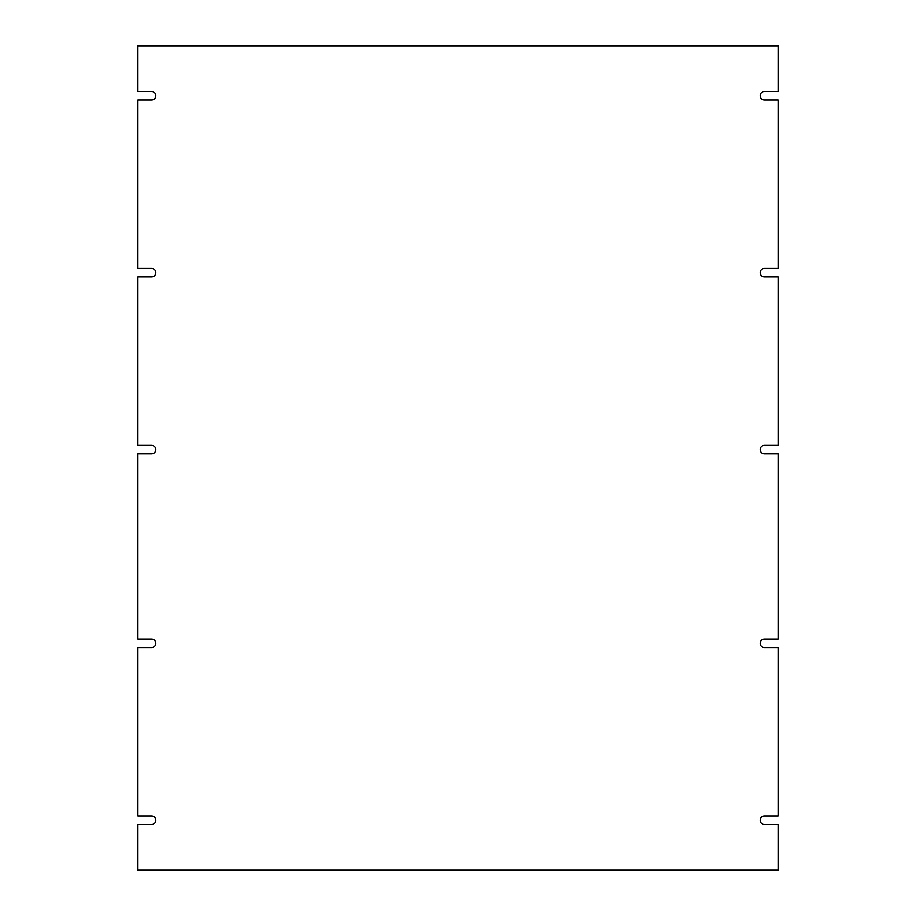 <?xml version="1.0" encoding="UTF-8"?>
<svg xmlns="http://www.w3.org/2000/svg" width="916" height="916" viewBox="0 0 916 916"><rect width="100%" height="100%" fill="white"/><g stroke="black" fill="none" stroke-linecap="round" stroke-linejoin="round"><path stroke-width="1.37" d="M151.609 445.371A4.214 4.214 0 0 1 155.812 449.573A4.214 4.214 0 0 1 151.609 453.786L137.915 453.786L137.915 639.105L151.609 639.105A4.214 4.214 0 0 1 155.812 643.307A4.214 4.214 0 0 1 151.609 647.52L137.915 647.52L137.915 815.984L151.609 815.984A4.214 4.214 0 0 1 155.812 820.198A4.214 4.214 0 0 1 151.609 824.411L137.915 824.411L137.915 870.2L778.085 870.2L778.085 824.411L764.391 824.411A4.214 4.214 0 0 1 760.188 820.198A4.214 4.214 0 0 1 764.391 815.984L778.085 815.984L778.085 647.52L764.391 647.52A4.214 4.214 0 0 1 760.188 643.307A4.214 4.214 0 0 1 764.391 639.105L778.085 639.105L778.085 453.786L764.391 453.786A4.214 4.214 0 0 1 760.188 449.573A4.214 4.214 0 0 1 764.391 445.371L778.085 445.371L778.085 276.895L764.391 276.895A4.214 4.214 0 0 1 760.188 272.693A4.214 4.214 0 0 1 764.391 268.48L778.085 268.48L778.085 100.016L764.391 100.016A4.214 4.214 0 0 1 760.188 95.802A4.214 4.214 0 0 1 764.391 91.589L778.085 91.589L778.085 45.8L137.915 45.8L137.915 91.589L151.609 91.589A4.214 4.214 0 0 1 155.812 95.802A4.214 4.214 0 0 1 151.609 100.016L137.915 100.016L137.915 268.48L151.609 268.48A4.214 4.214 0 0 1 155.812 272.693A4.214 4.214 0 0 1 151.609 276.895L137.915 276.895L137.915 445.371L151.609 445.371"/></g></svg>
